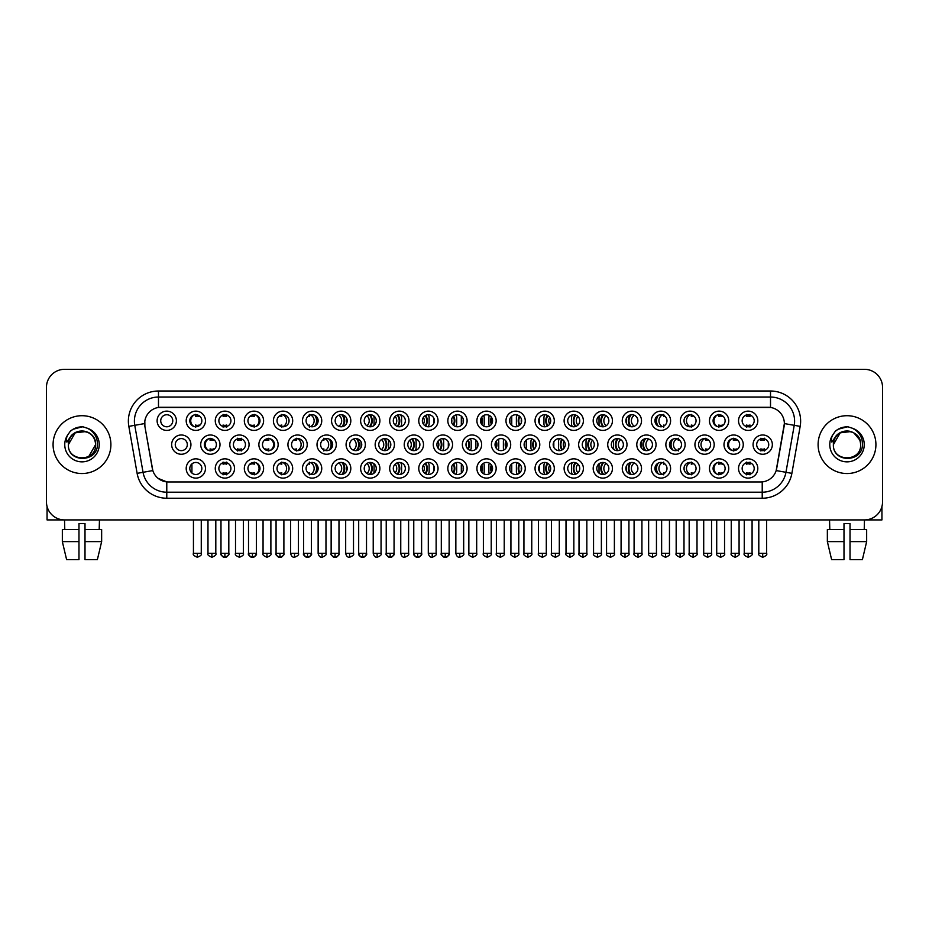 <?xml version="1.0" encoding="UTF-8"?>
<svg xmlns="http://www.w3.org/2000/svg" width="929" height="929" viewBox="0 0 929 929"><rect width="100%" height="100%" fill="white"/><g stroke="black" fill="none" stroke-linecap="round" stroke-linejoin="round"><path stroke-width="1.39" d="M496.167 468.471A9.638 9.638 0 0 1 486.541 478.11A9.638 9.638 0 0 1 476.902 468.471A9.638 9.638 0 0 1 486.541 458.833A9.638 9.638 0 0 1 496.167 468.471M480.514 468.471A6.027 6.027 0 0 0 486.541 474.498A6.027 6.027 0 0 0 492.556 468.471A6.027 6.027 0 0 0 486.541 462.456A6.027 6.027 0 0 0 480.514 468.471M525.245 468.471A9.638 9.638 0 0 1 515.607 478.11A9.638 9.638 0 0 1 505.968 468.471A9.638 9.638 0 0 1 515.607 458.833A9.638 9.638 0 0 1 525.245 468.471M509.58 468.471A6.027 6.027 0 0 0 515.607 474.498A6.027 6.027 0 0 0 521.633 468.471A6.027 6.027 0 0 0 515.607 462.456A6.027 6.027 0 0 0 509.58 468.471M554.311 468.471A9.638 9.638 0 0 1 544.673 478.11A9.638 9.638 0 0 1 535.034 468.471A9.638 9.638 0 0 1 544.673 458.833A9.638 9.638 0 0 1 554.311 468.471M538.657 468.471A6.027 6.027 0 0 0 544.673 474.498A6.027 6.027 0 0 0 550.7 468.471A6.027 6.027 0 0 0 544.673 462.456A6.027 6.027 0 0 0 538.657 468.471M641.521 468.471A9.638 9.638 0 0 1 631.894 478.11A9.638 9.638 0 0 1 622.256 468.471A9.638 9.638 0 0 1 631.894 458.833A9.638 9.638 0 0 1 641.521 468.471M625.867 468.471A6.027 6.027 0 0 0 631.894 474.498A6.027 6.027 0 0 0 637.909 468.471A6.027 6.027 0 0 0 631.894 462.456A6.027 6.027 0 0 0 625.867 468.471M670.599 468.471A9.638 9.638 0 0 1 660.96 478.11A9.638 9.638 0 0 1 651.322 468.471A9.638 9.638 0 0 1 660.96 458.833A9.638 9.638 0 0 1 670.599 468.471M654.933 468.471A6.027 6.027 0 0 0 660.96 474.498A6.027 6.027 0 0 0 666.987 468.471A6.027 6.027 0 0 0 660.96 462.456A6.027 6.027 0 0 0 654.933 468.471M699.665 468.471A9.638 9.638 0 0 1 690.026 478.11A9.638 9.638 0 0 1 680.388 468.471A9.638 9.638 0 0 1 690.026 458.833A9.638 9.638 0 0 1 699.665 468.471M684.011 468.471A6.027 6.027 0 0 0 690.026 474.498A6.027 6.027 0 0 0 696.053 468.471A6.027 6.027 0 0 0 690.026 462.456A6.027 6.027 0 0 0 684.011 468.471M728.742 468.471A9.638 9.638 0 0 1 719.104 478.11A9.638 9.638 0 0 1 709.466 468.471A9.638 9.638 0 0 1 719.104 458.833A9.638 9.638 0 0 1 728.742 468.471M713.077 468.471A6.027 6.027 0 0 0 719.104 474.498A6.027 6.027 0 0 0 725.119 468.471A6.027 6.027 0 0 0 719.104 462.456A6.027 6.027 0 0 0 713.077 468.471M583.389 468.471A9.638 9.638 0 0 1 573.75 478.11A9.638 9.638 0 0 1 564.112 468.471A9.638 9.638 0 0 1 573.75 458.833A9.638 9.638 0 0 1 583.389 468.471M567.724 468.471A6.027 6.027 0 0 0 573.75 474.498A6.027 6.027 0 0 0 579.766 468.471A6.027 6.027 0 0 0 573.75 462.456A6.027 6.027 0 0 0 567.724 468.471M612.455 468.471A9.638 9.638 0 0 1 602.816 478.11A9.638 9.638 0 0 1 593.178 468.471A9.638 9.638 0 0 1 602.816 458.833A9.638 9.638 0 0 1 612.455 468.471M596.79 468.471A6.027 6.027 0 0 0 602.816 474.498A6.027 6.027 0 0 0 608.843 468.471A6.027 6.027 0 0 0 602.816 462.456A6.027 6.027 0 0 0 596.79 468.471M467.101 468.471A9.638 9.638 0 0 1 457.463 478.11A9.638 9.638 0 0 1 447.824 468.471A9.638 9.638 0 0 1 457.463 458.833A9.638 9.638 0 0 1 467.101 468.471M451.436 468.471A6.027 6.027 0 0 0 457.463 474.498A6.027 6.027 0 0 0 463.49 468.471A6.027 6.027 0 0 0 457.463 462.456A6.027 6.027 0 0 0 451.436 468.471M438.035 468.471A9.638 9.638 0 0 1 428.397 478.11A9.638 9.638 0 0 1 418.758 468.471A9.638 9.638 0 0 1 428.397 458.833A9.638 9.638 0 0 1 438.035 468.471M422.37 468.471A6.027 6.027 0 0 0 428.397 474.498A6.027 6.027 0 0 0 434.412 468.471A6.027 6.027 0 0 0 428.397 462.456A6.027 6.027 0 0 0 422.37 468.471M408.957 468.471A9.638 9.638 0 0 1 399.319 478.11A9.638 9.638 0 0 1 389.681 468.471A9.638 9.638 0 0 1 399.319 458.833A9.638 9.638 0 0 1 408.957 468.471M393.304 468.471A6.027 6.027 0 0 0 399.319 474.498A6.027 6.027 0 0 0 405.346 468.471A6.027 6.027 0 0 0 399.319 462.456A6.027 6.027 0 0 0 393.304 468.471M379.891 468.471A9.638 9.638 0 0 1 370.253 478.11A9.638 9.638 0 0 1 360.615 468.471A9.638 9.638 0 0 1 370.253 458.833A9.638 9.638 0 0 1 379.891 468.471M364.226 468.471A6.027 6.027 0 0 0 370.253 474.498A6.027 6.027 0 0 0 376.28 468.471A6.027 6.027 0 0 0 370.253 462.456A6.027 6.027 0 0 0 364.226 468.471M350.814 468.471A9.638 9.638 0 0 1 341.187 478.11A9.638 9.638 0 0 1 331.548 468.471A9.638 9.638 0 0 1 341.187 458.833A9.638 9.638 0 0 1 350.814 468.471M335.16 468.471A6.027 6.027 0 0 0 341.187 474.498A6.027 6.027 0 0 0 347.202 468.471A6.027 6.027 0 0 0 341.187 462.456A6.027 6.027 0 0 0 335.16 468.471M321.748 468.471A9.638 9.638 0 0 1 312.109 478.11A9.638 9.638 0 0 1 302.471 468.471A9.638 9.638 0 0 1 312.109 458.833A9.638 9.638 0 0 1 321.748 468.471M306.082 468.471A6.027 6.027 0 0 0 312.109 474.498A6.027 6.027 0 0 0 318.136 468.471A6.027 6.027 0 0 0 312.109 462.456A6.027 6.027 0 0 0 306.082 468.471M292.681 468.471A9.638 9.638 0 0 1 283.043 478.11A9.638 9.638 0 0 1 273.405 468.471A9.638 9.638 0 0 1 283.043 458.833A9.638 9.638 0 0 1 292.681 468.471M277.016 468.471A6.027 6.027 0 0 0 283.043 474.498A6.027 6.027 0 0 0 289.058 468.471A6.027 6.027 0 0 0 283.043 462.456A6.027 6.027 0 0 0 277.016 468.471M263.604 468.471A9.638 9.638 0 0 1 253.965 478.11A9.638 9.638 0 0 1 244.327 468.471A9.638 9.638 0 0 1 253.965 458.833A9.638 9.638 0 0 1 263.604 468.471M247.95 468.471A6.027 6.027 0 0 0 253.965 474.498A6.027 6.027 0 0 0 259.992 468.471A6.027 6.027 0 0 0 253.965 462.456A6.027 6.027 0 0 0 247.95 468.471M234.538 468.471A9.638 9.638 0 0 1 224.899 478.11A9.638 9.638 0 0 1 215.261 468.471A9.638 9.638 0 0 1 224.899 458.833A9.638 9.638 0 0 1 234.538 468.471M218.872 468.471A6.027 6.027 0 0 0 224.899 474.498A6.027 6.027 0 0 0 230.926 468.471A6.027 6.027 0 0 0 224.899 462.456A6.027 6.027 0 0 0 218.872 468.471M205.46 468.471A9.638 9.638 0 0 1 195.833 478.11A9.638 9.638 0 0 1 186.195 468.471A9.638 9.638 0 0 1 195.833 458.833A9.638 9.638 0 0 1 205.46 468.471M189.806 468.471A6.027 6.027 0 0 0 195.833 474.498A6.027 6.027 0 0 0 201.848 468.471A6.027 6.027 0 0 0 195.833 462.456A6.027 6.027 0 0 0 189.806 468.471M757.809 468.471A9.638 9.638 0 0 1 748.17 478.11A9.638 9.638 0 0 1 738.532 468.471A9.638 9.638 0 0 1 748.17 458.833A9.638 9.638 0 0 1 757.809 468.471M742.143 468.471A6.027 6.027 0 0 0 748.17 474.498A6.027 6.027 0 0 0 754.197 468.471A6.027 6.027 0 0 0 748.17 462.456A6.027 6.027 0 0 0 742.143 468.471M481.64 444.619A9.638 9.638 0 0 1 472.002 454.258A9.638 9.638 0 0 1 462.363 444.619A9.638 9.638 0 0 1 472.002 434.981A9.638 9.638 0 0 1 481.64 444.619M465.975 444.619A6.027 6.027 0 0 0 472.002 450.646A6.027 6.027 0 0 0 478.029 444.619A6.027 6.027 0 0 0 472.002 438.593A6.027 6.027 0 0 0 465.975 444.619M510.706 444.619A9.638 9.638 0 0 1 501.068 454.258A9.638 9.638 0 0 1 491.429 444.619A9.638 9.638 0 0 1 501.068 434.981A9.638 9.638 0 0 1 510.706 444.619M495.041 444.619A6.027 6.027 0 0 0 501.068 450.646A6.027 6.027 0 0 0 507.095 444.619A6.027 6.027 0 0 0 501.068 438.593A6.027 6.027 0 0 0 495.041 444.619M539.784 444.619A9.638 9.638 0 0 1 530.145 454.258A9.638 9.638 0 0 1 520.507 444.619A9.638 9.638 0 0 1 530.145 434.981A9.638 9.638 0 0 1 539.784 444.619M524.119 444.619A6.027 6.027 0 0 0 530.145 450.646A6.027 6.027 0 0 0 536.161 444.619A6.027 6.027 0 0 0 530.145 438.593A6.027 6.027 0 0 0 524.119 444.619M568.85 444.619A9.638 9.638 0 0 1 559.212 454.258A9.638 9.638 0 0 1 549.573 444.619A9.638 9.638 0 0 1 559.212 434.981A9.638 9.638 0 0 1 568.85 444.619M553.185 444.619A6.027 6.027 0 0 0 559.212 450.646A6.027 6.027 0 0 0 565.238 444.619A6.027 6.027 0 0 0 559.212 438.593A6.027 6.027 0 0 0 553.185 444.619M656.06 444.619A9.638 9.638 0 0 1 646.421 454.258A9.638 9.638 0 0 1 636.783 444.619A9.638 9.638 0 0 1 646.421 434.981A9.638 9.638 0 0 1 656.06 444.619M640.395 444.619A6.027 6.027 0 0 0 646.421 450.646A6.027 6.027 0 0 0 652.448 444.619A6.027 6.027 0 0 0 646.421 438.593A6.027 6.027 0 0 0 640.395 444.619M685.137 444.619A9.638 9.638 0 0 1 675.499 454.258A9.638 9.638 0 0 1 665.861 444.619A9.638 9.638 0 0 1 675.499 434.981A9.638 9.638 0 0 1 685.137 444.619M669.472 444.619A6.027 6.027 0 0 0 675.499 450.646A6.027 6.027 0 0 0 681.514 444.619A6.027 6.027 0 0 0 675.499 438.593A6.027 6.027 0 0 0 669.472 444.619M714.204 444.619A9.638 9.638 0 0 1 704.565 454.258A9.638 9.638 0 0 1 694.927 444.619A9.638 9.638 0 0 1 704.565 434.981A9.638 9.638 0 0 1 714.204 444.619M698.538 444.619A6.027 6.027 0 0 0 704.565 450.646A6.027 6.027 0 0 0 710.592 444.619A6.027 6.027 0 0 0 704.565 438.593A6.027 6.027 0 0 0 698.538 444.619M743.27 444.619A9.638 9.638 0 0 1 733.631 454.258A9.638 9.638 0 0 1 723.993 444.619A9.638 9.638 0 0 1 733.631 434.981A9.638 9.638 0 0 1 743.27 444.619M727.616 444.619A6.027 6.027 0 0 0 733.631 450.646A6.027 6.027 0 0 0 739.658 444.619A6.027 6.027 0 0 0 733.631 438.593A6.027 6.027 0 0 0 727.616 444.619M597.916 444.619A9.638 9.638 0 0 1 588.278 454.258A9.638 9.638 0 0 1 578.639 444.619A9.638 9.638 0 0 1 588.278 434.981A9.638 9.638 0 0 1 597.916 444.619M582.262 444.619A6.027 6.027 0 0 0 588.278 450.646A6.027 6.027 0 0 0 594.305 444.619A6.027 6.027 0 0 0 588.278 438.593A6.027 6.027 0 0 0 582.262 444.619M626.994 444.619A9.638 9.638 0 0 1 617.355 454.258A9.638 9.638 0 0 1 607.717 444.619A9.638 9.638 0 0 1 617.355 434.981A9.638 9.638 0 0 1 626.994 444.619M611.328 444.619A6.027 6.027 0 0 0 617.355 450.646A6.027 6.027 0 0 0 623.382 444.619A6.027 6.027 0 0 0 617.355 438.593A6.027 6.027 0 0 0 611.328 444.619M452.562 444.619A9.638 9.638 0 0 1 442.924 454.258A9.638 9.638 0 0 1 433.286 444.619A9.638 9.638 0 0 1 442.924 434.981A9.638 9.638 0 0 1 452.562 444.619M436.909 444.619A6.027 6.027 0 0 0 442.924 450.646A6.027 6.027 0 0 0 448.951 444.619A6.027 6.027 0 0 0 442.924 438.593A6.027 6.027 0 0 0 436.909 444.619M423.496 444.619A9.638 9.638 0 0 1 413.858 454.258A9.638 9.638 0 0 1 404.22 444.619A9.638 9.638 0 0 1 413.858 434.981A9.638 9.638 0 0 1 423.496 444.619M407.831 444.619A6.027 6.027 0 0 0 413.858 450.646A6.027 6.027 0 0 0 419.885 444.619A6.027 6.027 0 0 0 413.858 438.593A6.027 6.027 0 0 0 407.831 444.619M394.43 444.619A9.638 9.638 0 0 1 384.792 454.258A9.638 9.638 0 0 1 375.153 444.619A9.638 9.638 0 0 1 384.792 434.981A9.638 9.638 0 0 1 394.43 444.619M378.765 444.619A6.027 6.027 0 0 0 384.792 450.646A6.027 6.027 0 0 0 390.807 444.619A6.027 6.027 0 0 0 384.792 438.593A6.027 6.027 0 0 0 378.765 444.619M365.352 444.619A9.638 9.638 0 0 1 355.714 454.258A9.638 9.638 0 0 1 346.076 444.619A9.638 9.638 0 0 1 355.714 434.981A9.638 9.638 0 0 1 365.352 444.619M349.687 444.619A6.027 6.027 0 0 0 355.714 450.646A6.027 6.027 0 0 0 361.741 444.619A6.027 6.027 0 0 0 355.714 438.593A6.027 6.027 0 0 0 349.687 444.619M336.286 444.619A9.638 9.638 0 0 1 326.648 454.258A9.638 9.638 0 0 1 317.01 444.619A9.638 9.638 0 0 1 326.648 434.981A9.638 9.638 0 0 1 336.286 444.619M320.621 444.619A6.027 6.027 0 0 0 326.648 450.646A6.027 6.027 0 0 0 332.675 444.619A6.027 6.027 0 0 0 326.648 438.593A6.027 6.027 0 0 0 320.621 444.619M307.209 444.619A9.638 9.638 0 0 1 297.57 454.258A9.638 9.638 0 0 1 287.932 444.619A9.638 9.638 0 0 1 297.57 434.981A9.638 9.638 0 0 1 307.209 444.619M291.555 444.619A6.027 6.027 0 0 0 297.57 450.646A6.027 6.027 0 0 0 303.597 444.619A6.027 6.027 0 0 0 297.57 438.593A6.027 6.027 0 0 0 291.555 444.619M278.143 444.619A9.638 9.638 0 0 1 268.504 454.258A9.638 9.638 0 0 1 258.866 444.619A9.638 9.638 0 0 1 268.504 434.981A9.638 9.638 0 0 1 278.143 444.619M262.477 444.619A6.027 6.027 0 0 0 268.504 450.646A6.027 6.027 0 0 0 274.531 444.619A6.027 6.027 0 0 0 268.504 438.593A6.027 6.027 0 0 0 262.477 444.619M249.077 444.619A9.638 9.638 0 0 1 239.438 454.258A9.638 9.638 0 0 1 229.8 444.619A9.638 9.638 0 0 1 239.438 434.981A9.638 9.638 0 0 1 249.077 444.619M233.411 444.619A6.027 6.027 0 0 0 239.438 450.646A6.027 6.027 0 0 0 245.453 444.619A6.027 6.027 0 0 0 239.438 438.593A6.027 6.027 0 0 0 233.411 444.619M219.999 444.619A9.638 9.638 0 0 1 210.36 454.258A9.638 9.638 0 0 1 200.722 444.619A9.638 9.638 0 0 1 210.36 434.981A9.638 9.638 0 0 1 219.999 444.619M204.334 444.619A6.027 6.027 0 0 0 210.36 450.646A6.027 6.027 0 0 0 216.387 444.619A6.027 6.027 0 0 0 210.36 438.593A6.027 6.027 0 0 0 204.334 444.619M190.933 444.619A9.638 9.638 0 0 1 181.294 454.258A9.638 9.638 0 0 1 171.656 444.619A9.638 9.638 0 0 1 181.294 434.981A9.638 9.638 0 0 1 190.933 444.619M175.267 444.619A6.027 6.027 0 0 0 181.294 450.646A6.027 6.027 0 0 0 187.321 444.619A6.027 6.027 0 0 0 181.294 438.593A6.027 6.027 0 0 0 175.267 444.619M772.347 444.619A9.638 9.638 0 0 1 762.709 454.258A9.638 9.638 0 0 1 753.071 444.619A9.638 9.638 0 0 1 762.709 434.981A9.638 9.638 0 0 1 772.347 444.619M756.682 444.619A6.027 6.027 0 0 0 762.709 450.646A6.027 6.027 0 0 0 768.736 444.619A6.027 6.027 0 0 0 762.709 438.593A6.027 6.027 0 0 0 756.682 444.619M641.521 420.767A9.638 9.638 0 0 1 631.894 430.406A9.638 9.638 0 0 1 622.256 420.767A9.638 9.638 0 0 1 631.894 411.129A9.638 9.638 0 0 1 641.521 420.767M625.867 420.767A6.027 6.027 0 0 0 631.894 426.794A6.027 6.027 0 0 0 637.909 420.767A6.027 6.027 0 0 0 631.894 414.74A6.027 6.027 0 0 0 625.867 420.767M670.599 420.767A9.638 9.638 0 0 1 660.96 430.406A9.638 9.638 0 0 1 651.322 420.767A9.638 9.638 0 0 1 660.96 411.129A9.638 9.638 0 0 1 670.599 420.767M654.933 420.767A6.027 6.027 0 0 0 660.96 426.794A6.027 6.027 0 0 0 666.987 420.767A6.027 6.027 0 0 0 660.96 414.74A6.027 6.027 0 0 0 654.933 420.767M699.665 420.767A9.638 9.638 0 0 1 690.026 430.406A9.638 9.638 0 0 1 680.388 420.767A9.638 9.638 0 0 1 690.026 411.129A9.638 9.638 0 0 1 699.665 420.767M684.011 420.767A6.027 6.027 0 0 0 690.026 426.794A6.027 6.027 0 0 0 696.053 420.767A6.027 6.027 0 0 0 690.026 414.74A6.027 6.027 0 0 0 684.011 420.767M728.742 420.767A9.638 9.638 0 0 1 719.104 430.406A9.638 9.638 0 0 1 709.466 420.767A9.638 9.638 0 0 1 719.104 411.129A9.638 9.638 0 0 1 728.742 420.767M713.077 420.767A6.027 6.027 0 0 0 719.104 426.794A6.027 6.027 0 0 0 725.119 420.767A6.027 6.027 0 0 0 719.104 414.74A6.027 6.027 0 0 0 713.077 420.767M612.455 420.767A9.638 9.638 0 0 1 602.816 430.406A9.638 9.638 0 0 1 593.178 420.767A9.638 9.638 0 0 1 602.816 411.129A9.638 9.638 0 0 1 612.455 420.767M596.79 420.767A6.027 6.027 0 0 0 602.816 426.794A6.027 6.027 0 0 0 608.843 420.767A6.027 6.027 0 0 0 602.816 414.74A6.027 6.027 0 0 0 596.79 420.767M583.389 420.767A9.638 9.638 0 0 1 573.75 430.406A9.638 9.638 0 0 1 564.112 420.767A9.638 9.638 0 0 1 573.75 411.129A9.638 9.638 0 0 1 583.389 420.767M567.724 420.767A6.027 6.027 0 0 0 573.75 426.794A6.027 6.027 0 0 0 579.766 420.767A6.027 6.027 0 0 0 573.75 414.74A6.027 6.027 0 0 0 567.724 420.767M554.311 420.767A9.638 9.638 0 0 1 544.673 430.406A9.638 9.638 0 0 1 535.034 420.767A9.638 9.638 0 0 1 544.673 411.129A9.638 9.638 0 0 1 554.311 420.767M538.657 420.767A6.027 6.027 0 0 0 544.673 426.794A6.027 6.027 0 0 0 550.7 420.767A6.027 6.027 0 0 0 544.673 414.74A6.027 6.027 0 0 0 538.657 420.767M525.245 420.767A9.638 9.638 0 0 1 515.607 430.406A9.638 9.638 0 0 1 505.968 420.767A9.638 9.638 0 0 1 515.607 411.129A9.638 9.638 0 0 1 525.245 420.767M509.58 420.767A6.027 6.027 0 0 0 515.607 426.794A6.027 6.027 0 0 0 521.633 420.767A6.027 6.027 0 0 0 515.607 414.74A6.027 6.027 0 0 0 509.58 420.767M496.167 420.767A9.638 9.638 0 0 1 486.541 430.406A9.638 9.638 0 0 1 476.902 420.767A9.638 9.638 0 0 1 486.541 411.129A9.638 9.638 0 0 1 496.167 420.767M480.514 420.767A6.027 6.027 0 0 0 486.541 426.794A6.027 6.027 0 0 0 492.556 420.767A6.027 6.027 0 0 0 486.541 414.74A6.027 6.027 0 0 0 480.514 420.767M467.101 420.767A9.638 9.638 0 0 1 457.463 430.406A9.638 9.638 0 0 1 447.824 420.767A9.638 9.638 0 0 1 457.463 411.129A9.638 9.638 0 0 1 467.101 420.767M451.436 420.767A6.027 6.027 0 0 0 457.463 426.794A6.027 6.027 0 0 0 463.49 420.767A6.027 6.027 0 0 0 457.463 414.74A6.027 6.027 0 0 0 451.436 420.767M438.035 420.767A9.638 9.638 0 0 1 428.397 430.406A9.638 9.638 0 0 1 418.758 420.767A9.638 9.638 0 0 1 428.397 411.129A9.638 9.638 0 0 1 438.035 420.767M422.37 420.767A6.027 6.027 0 0 0 428.397 426.794A6.027 6.027 0 0 0 434.412 420.767A6.027 6.027 0 0 0 428.397 414.74A6.027 6.027 0 0 0 422.37 420.767M408.957 420.767A9.638 9.638 0 0 1 399.319 430.406A9.638 9.638 0 0 1 389.681 420.767A9.638 9.638 0 0 1 399.319 411.129A9.638 9.638 0 0 1 408.957 420.767M393.304 420.767A6.027 6.027 0 0 0 399.319 426.794A6.027 6.027 0 0 0 405.346 420.767A6.027 6.027 0 0 0 399.319 414.74A6.027 6.027 0 0 0 393.304 420.767M379.891 420.767A9.638 9.638 0 0 1 370.253 430.406A9.638 9.638 0 0 1 360.615 420.767A9.638 9.638 0 0 1 370.253 411.129A9.638 9.638 0 0 1 379.891 420.767M364.226 420.767A6.027 6.027 0 0 0 370.253 426.794A6.027 6.027 0 0 0 376.28 420.767A6.027 6.027 0 0 0 370.253 414.74A6.027 6.027 0 0 0 364.226 420.767M350.814 420.767A9.638 9.638 0 0 1 341.187 430.406A9.638 9.638 0 0 1 331.548 420.767A9.638 9.638 0 0 1 341.187 411.129A9.638 9.638 0 0 1 350.814 420.767M335.16 420.767A6.027 6.027 0 0 0 341.187 426.794A6.027 6.027 0 0 0 347.202 420.767A6.027 6.027 0 0 0 341.187 414.74A6.027 6.027 0 0 0 335.16 420.767M321.748 420.767A9.638 9.638 0 0 1 312.109 430.406A9.638 9.638 0 0 1 302.471 420.767A9.638 9.638 0 0 1 312.109 411.129A9.638 9.638 0 0 1 321.748 420.767M306.082 420.767A6.027 6.027 0 0 0 312.109 426.794A6.027 6.027 0 0 0 318.136 420.767A6.027 6.027 0 0 0 312.109 414.74A6.027 6.027 0 0 0 306.082 420.767M292.681 420.767A9.638 9.638 0 0 1 283.043 430.406A9.638 9.638 0 0 1 273.405 420.767A9.638 9.638 0 0 1 283.043 411.129A9.638 9.638 0 0 1 292.681 420.767M277.016 420.767A6.027 6.027 0 0 0 283.043 426.794A6.027 6.027 0 0 0 289.058 420.767A6.027 6.027 0 0 0 283.043 414.74A6.027 6.027 0 0 0 277.016 420.767M263.604 420.767A9.638 9.638 0 0 1 253.965 430.406A9.638 9.638 0 0 1 244.327 420.767A9.638 9.638 0 0 1 253.965 411.129A9.638 9.638 0 0 1 263.604 420.767M247.95 420.767A6.027 6.027 0 0 0 253.965 426.794A6.027 6.027 0 0 0 259.992 420.767A6.027 6.027 0 0 0 253.965 414.74A6.027 6.027 0 0 0 247.95 420.767M234.538 420.767A9.638 9.638 0 0 1 224.899 430.406A9.638 9.638 0 0 1 215.261 420.767A9.638 9.638 0 0 1 224.899 411.129A9.638 9.638 0 0 1 234.538 420.767M218.872 420.767A6.027 6.027 0 0 0 224.899 426.794A6.027 6.027 0 0 0 230.926 420.767A6.027 6.027 0 0 0 224.899 414.74A6.027 6.027 0 0 0 218.872 420.767M205.46 420.767A9.638 9.638 0 0 1 195.833 430.406A9.638 9.638 0 0 1 186.195 420.767A9.638 9.638 0 0 1 195.833 411.129A9.638 9.638 0 0 1 205.46 420.767M189.806 420.767A6.027 6.027 0 0 0 195.833 426.794A6.027 6.027 0 0 0 201.848 420.767A6.027 6.027 0 0 0 195.833 414.74A6.027 6.027 0 0 0 189.806 420.767M176.394 420.767A9.638 9.638 0 0 1 166.755 430.406A9.638 9.638 0 0 1 157.117 420.767A9.638 9.638 0 0 1 166.755 411.129A9.638 9.638 0 0 1 176.394 420.767M160.729 420.767A6.027 6.027 0 0 0 166.755 426.794A6.027 6.027 0 0 0 172.782 420.767A6.027 6.027 0 0 0 166.755 414.74A6.027 6.027 0 0 0 160.729 420.767M757.809 420.767A9.638 9.638 0 0 1 748.17 430.406A9.638 9.638 0 0 1 738.532 420.767A9.638 9.638 0 0 1 748.17 411.129A9.638 9.638 0 0 1 757.809 420.767M742.143 420.767A6.027 6.027 0 0 0 748.17 426.794A6.027 6.027 0 0 0 754.197 420.767A6.027 6.027 0 0 0 748.17 414.74A6.027 6.027 0 0 0 742.143 420.767M137.12 473.349L128.829 426.365A30.123 30.123 0 0 1 158.487 391.004L770.513 391.004A30.123 30.123 0 0 1 800.171 426.365L791.88 473.349A30.123 30.123 0 0 1 762.221 498.234L166.779 498.234A30.123 30.123 0 0 1 137.12 473.349L143.043 472.304L134.763 425.308A24.096 24.096 0 0 1 158.487 397.031L770.513 397.031A24.096 24.096 0 0 1 794.237 425.308L785.957 472.304A24.096 24.096 0 0 1 762.221 492.207L166.779 492.207A24.096 24.096 0 0 1 143.043 472.304L152.82 470.573L144.889 426.365A16.269 16.269 0 0 1 160.903 407.274L768.097 407.274A16.269 16.269 0 0 1 784.111 426.365L776.679 468.53A16.269 16.269 0 0 1 760.665 481.965L168.335 481.965A16.269 16.269 0 0 1 152.321 468.53L144.889 426.365L144.819 421.127M53.081 444.619A28.915 28.915 0 0 0 81.996 473.535A28.915 28.915 0 0 0 110.899 444.619A28.915 28.915 0 0 0 81.996 415.704A28.915 28.915 0 0 0 53.081 444.619A28.915 28.915 0 0 0 81.996 473.535A28.915 28.915 0 0 0 110.899 444.619A28.915 28.915 0 0 0 81.996 415.704A28.915 28.915 0 0 0 53.081 444.619M818.101 444.619A28.915 28.915 0 0 0 847.004 473.535A28.915 28.915 0 0 0 875.919 444.619A28.915 28.915 0 0 0 847.004 415.704A28.915 28.915 0 0 0 818.101 444.619A28.915 28.915 0 0 0 847.004 473.535A28.915 28.915 0 0 0 875.919 444.619A28.915 28.915 0 0 0 847.004 415.704A28.915 28.915 0 0 0 818.101 444.619M158.487 391.004L158.487 407.459L770.513 407.459L770.513 391.004M760.665 481.965L168.335 481.965M166.779 498.234L166.779 481.896L158.093 478.342M800.171 426.365L784.366 423.578L776.179 470.573L791.88 473.349M882.55 387.393A18.069 18.069 0 0 0 864.481 369.324L64.519 369.324A18.069 18.069 0 0 0 46.45 387.393L46.45 501.846A18.069 18.069 0 0 0 64.519 519.915L864.481 519.915A18.069 18.069 0 0 0 882.55 501.846L882.55 387.393L882.55 501.846M46.45 387.393L46.45 501.846M864.481 369.324L64.519 369.324M64.786 529.553L64.519 519.915L864.481 519.915L864.214 529.553M746.37 427.143L746.37 425.017A4.622 4.622 0 0 0 749.982 425.017L749.982 427.143M749.982 414.392L749.982 416.517A4.622 4.622 0 0 0 746.37 416.517L746.37 414.392M760.897 450.995L760.897 448.87A4.622 4.622 0 0 0 764.509 448.87L764.509 450.995M764.509 438.244L764.509 440.369A4.622 4.622 0 0 0 760.897 440.369L760.897 438.244M746.37 474.847L746.37 472.733A4.622 4.622 0 0 0 749.982 472.733L749.982 474.847M749.982 462.096L749.982 464.221A4.622 4.622 0 0 0 746.37 464.221L746.37 462.096M718.825 427.143L718.825 425.017A4.622 4.622 0 0 0 722.437 425.017L722.437 425.784M717.374 414.996A6.631 6.631 0 0 0 717.374 426.539M722.437 415.751L722.437 416.517A4.622 4.622 0 0 0 718.825 416.517L718.825 414.392M693.998 425.296A4.622 4.622 0 0 1 691.281 425.017L691.281 427.143M690.317 414.752A6.631 6.631 0 0 0 690.317 426.783M684.15 419.455A9.035 9.035 0 0 0 684.15 422.08M693.998 416.238A4.622 4.622 0 0 0 691.281 416.517L691.281 414.392M657.093 425.377A9.638 9.638 0 0 1 657.093 416.157M664.885 425.343A4.622 4.622 0 0 1 663.747 425.017L663.747 427.143M662.423 414.926A6.631 6.631 0 0 0 662.423 426.608M658.313 415.356A9.035 9.035 0 0 0 658.313 426.179M664.885 416.192A4.622 4.622 0 0 0 663.747 416.517L663.747 414.392M630.326 426.585A9.638 9.638 0 0 1 630.326 414.949M634.321 415.263A6.631 6.631 0 0 0 634.321 426.272M631.244 414.775A9.035 9.035 0 0 0 631.244 426.759M626.564 417.957L626.564 423.589M733.364 450.995L733.364 448.87A4.622 4.622 0 0 0 736.976 448.87L736.976 449.636M731.913 438.848A6.631 6.631 0 0 0 731.913 450.391M736.976 439.603L736.976 440.369A4.622 4.622 0 0 0 733.364 440.369L733.364 438.244M708.537 449.148A4.622 4.622 0 0 1 705.819 448.87L705.819 450.995M704.856 438.604A6.631 6.631 0 0 0 704.856 450.635M698.689 443.319A9.035 9.035 0 0 0 698.689 445.932M708.537 440.091A4.622 4.622 0 0 0 705.819 440.369L705.819 438.244M671.621 449.241A9.638 9.638 0 0 1 671.621 440.009M679.413 449.195A4.622 4.622 0 0 1 678.275 448.87L678.275 450.995M676.962 438.778A6.631 6.631 0 0 0 676.962 450.46M672.851 439.208A9.035 9.035 0 0 0 672.851 450.031M679.413 440.044A4.622 4.622 0 0 0 678.275 440.369L678.275 438.244M718.825 474.847L718.825 472.733A4.622 4.622 0 0 0 722.437 472.733L722.437 473.488M717.374 462.7A6.631 6.631 0 0 0 717.374 474.243M722.437 463.466L722.437 464.221A4.622 4.622 0 0 0 718.825 464.221L718.825 462.096M69.001 440.532L68.351 444.619C67.608 463.118 97.522 462.781 97.429 444.619C97.487 437.106 94.131 431.648 87.372 428.246L83.296 426.91C78.384 426.62 74.065 428.06 70.314 431.242L67.852 434.76C66.365 437.292 66.029 439.742 66.876 442.111L71.266 435.608C75.342 431.52 80.208 430.173 85.851 431.567A13.621 13.621 0 0 0 69.001 440.532M94.816 440.056C90.577 425.772 67.55 429.941 68.374 444.619L75.179 432.833L85.851 431.567C91.936 433.727 95.188 438.082 95.606 444.619C96.442 462.189 67.538 462.189 68.374 444.619C67.538 427.05 96.442 427.05 95.606 444.619L88.801 456.418M70.349 431.207L73.112 429.244L82.124 426.864L73.112 429.244L70.349 431.207L73.112 429.244L82.124 426.864L73.112 429.244L70.349 431.207M834.021 440.532L833.371 444.619C832.628 463.118 862.542 462.781 862.449 444.619C862.507 437.106 859.151 431.648 852.392 428.246L848.316 426.91C843.404 426.62 839.084 428.06 835.334 431.242L832.872 434.76C831.385 437.292 831.049 439.742 831.896 442.111L836.286 435.608C840.362 431.52 845.227 430.173 850.871 431.567A13.621 13.621 0 0 0 834.021 440.532L833.394 444.619C832.558 427.05 861.462 427.05 860.626 444.619C861.462 462.189 832.558 462.189 833.394 444.619L840.199 432.833L850.871 431.567C856.956 433.727 860.208 438.082 860.626 444.619M850.871 431.567L853.821 432.833L859.836 440.056M835.368 431.207L838.132 429.244L847.143 426.864L838.132 429.244L835.368 431.207L838.132 429.244L847.143 426.864L838.132 429.244L835.368 431.207M47.054 506.479L47.054 519.915L116.926 519.915M881.946 506.479L881.946 519.915L812.074 519.915M78.977 529.553L78.977 541.607L62.336 541.607L66.621 559.676L62.336 541.607L62.336 529.553L78.977 529.553L78.977 523.538L85.004 523.538L85.004 529.553L101.644 529.553L101.644 541.607L97.359 559.676L101.644 541.607L85.004 541.607L85.004 529.553L85.004 559.676L97.359 559.676M99.461 519.915L99.194 529.553M78.977 541.607L78.977 559.676L66.621 559.676M827.356 529.553L827.356 541.607L831.641 559.676L827.356 541.607L827.356 529.553L843.996 529.553L843.996 523.538L850.023 523.538L850.023 529.553L866.664 529.553L866.664 541.607L862.379 559.676L866.664 541.607L850.023 541.607L850.023 529.553L850.023 559.676L862.379 559.676M843.996 529.553L843.996 559.676L831.641 559.676M827.356 541.607L843.996 541.607M829.539 519.915L829.806 529.553M644.865 450.437A9.638 9.638 0 0 1 644.865 438.802M648.86 439.115A6.631 6.631 0 0 0 648.86 450.135M645.783 438.627A9.035 9.035 0 0 0 645.783 450.611M641.103 441.809L641.103 447.441M693.998 473.012A4.622 4.622 0 0 1 691.281 472.733L691.281 474.847M690.317 462.456A6.631 6.631 0 0 0 690.317 474.498M684.15 467.171A9.035 9.035 0 0 0 684.15 469.784M693.998 463.943A4.622 4.622 0 0 0 691.281 464.221L691.281 462.096M657.093 473.093A9.638 9.638 0 0 1 657.093 463.861M664.885 473.047A4.622 4.622 0 0 1 663.747 472.733L663.747 474.847M662.423 462.63A6.631 6.631 0 0 0 662.423 474.324M658.313 463.06A9.035 9.035 0 0 0 658.313 473.883M664.885 463.908A4.622 4.622 0 0 0 663.747 464.221L663.747 462.096M630.326 474.289A9.638 9.638 0 0 1 630.326 462.654M634.321 462.967A6.631 6.631 0 0 0 634.321 473.987M631.244 462.491A9.035 9.035 0 0 0 631.244 474.464M626.564 465.661L626.564 471.293M602.944 426.794A9.638 9.638 0 0 1 602.944 414.74M606.149 415.751A6.631 6.631 0 0 0 606.149 425.784M603.676 414.81A9.035 9.035 0 0 0 603.676 426.725M599.53 415.716A12.042 12.042 0 0 0 599.019 417.005L599.019 424.53A12.042 12.042 0 0 0 599.53 425.819M575.26 426.597A9.638 9.638 0 0 1 575.26 414.938M577.919 416.424A6.631 6.631 0 0 0 577.919 425.11M575.864 415.124A9.035 9.035 0 0 0 575.864 426.411M572.403 414.891A12.042 12.042 0 0 0 571.486 417.005L571.486 424.53A12.042 12.042 0 0 0 572.403 426.643M547.39 426.144A9.638 9.638 0 0 1 547.39 415.391M549.678 417.411A6.631 6.631 0 0 0 549.678 424.123M547.913 415.693A9.035 9.035 0 0 0 547.913 425.842M544.951 414.752A12.042 12.042 0 0 0 543.941 417.005L543.941 424.53A12.042 12.042 0 0 0 544.951 426.783M519.416 425.436A9.638 9.638 0 0 1 519.416 416.099M521.413 419.176A6.631 6.631 0 0 0 521.413 422.358M519.868 416.517A9.035 9.035 0 0 0 519.868 425.017M517.279 414.984A12.042 12.042 0 0 0 516.396 417.005L516.396 424.53A12.042 12.042 0 0 0 517.279 426.55M539.296 423.461L539.296 418.073M617.483 450.646A9.638 9.638 0 0 1 617.483 438.604M620.677 439.603A6.631 6.631 0 0 0 620.677 449.648M618.215 438.662A9.035 9.035 0 0 0 618.215 450.588M614.069 439.58A12.042 12.042 0 0 0 613.558 440.857L613.558 448.382A12.042 12.042 0 0 0 614.069 449.671M589.787 450.449A9.638 9.638 0 0 1 589.787 438.79M592.458 440.276A6.631 6.631 0 0 0 592.458 448.962M590.403 438.987A9.035 9.035 0 0 0 590.403 450.263M586.942 438.743A12.042 12.042 0 0 0 586.013 440.857L586.013 448.382A12.042 12.042 0 0 0 586.942 450.495M561.929 449.996A9.638 9.638 0 0 1 561.929 439.243M564.217 441.263A6.631 6.631 0 0 0 564.217 447.987M562.451 439.545A9.035 9.035 0 0 0 562.451 449.706M559.49 438.604A12.042 12.042 0 0 0 558.48 440.857L558.48 448.382A12.042 12.042 0 0 0 559.49 450.635M533.954 449.288A9.638 9.638 0 0 1 533.954 439.951M535.952 443.028A6.631 6.631 0 0 0 535.952 446.222M534.407 440.369A9.035 9.035 0 0 0 534.407 448.87M531.818 438.836A12.042 12.042 0 0 0 530.935 440.857L530.935 448.382A12.042 12.042 0 0 0 531.818 450.402M553.823 447.325L553.823 441.925M602.944 474.498A9.638 9.638 0 0 1 602.944 462.456M606.149 463.455A6.631 6.631 0 0 0 606.149 473.5M603.676 462.514A9.035 9.035 0 0 0 603.676 474.44M599.53 463.432A12.042 12.042 0 0 0 599.019 464.709L599.019 472.234A12.042 12.042 0 0 0 599.53 473.523M575.26 474.313A9.638 9.638 0 0 1 575.26 462.642M577.919 464.128A6.631 6.631 0 0 0 577.919 472.815M575.864 462.839A9.035 9.035 0 0 0 575.864 474.115M572.403 462.607A12.042 12.042 0 0 0 571.486 464.709L571.486 472.234A12.042 12.042 0 0 0 572.403 474.347M547.39 473.86A9.638 9.638 0 0 1 547.39 463.095M549.678 465.115A6.631 6.631 0 0 0 549.678 471.839M547.913 463.397A9.035 9.035 0 0 0 547.913 473.558M544.951 462.456A12.042 12.042 0 0 0 543.941 464.709L543.941 472.234A12.042 12.042 0 0 0 544.951 474.498M491.36 424.367A9.638 9.638 0 0 1 491.36 417.167M509.8 422.393A9.638 9.638 0 0 0 509.8 419.142M491.778 417.795A9.035 9.035 0 0 0 491.778 423.74M489.467 415.507A12.042 12.042 0 0 0 488.863 417.005L488.863 424.53A12.042 12.042 0 0 0 489.467 426.028M511.507 425.192A12.042 12.042 0 0 0 511.751 424.53L511.751 417.005A12.042 12.042 0 0 0 511.507 416.343M463.269 422.393A9.638 9.638 0 0 1 463.269 419.142M481.71 424.367A9.638 9.638 0 0 0 481.71 417.167M481.292 423.74A9.035 9.035 0 0 0 481.292 417.795M461.562 416.343A12.042 12.042 0 0 0 461.318 417.005L461.318 424.53A12.042 12.042 0 0 0 461.562 425.192M483.603 426.028A12.042 12.042 0 0 0 484.206 424.53L484.206 417.005A12.042 12.042 0 0 0 483.603 415.507M453.654 425.436A9.638 9.638 0 0 0 453.654 416.099M453.201 425.017A9.035 9.035 0 0 0 453.201 416.517M451.657 422.358A6.631 6.631 0 0 0 451.657 419.176M433.773 418.073L433.773 423.461M455.791 426.55A12.042 12.042 0 0 0 456.673 424.53L456.673 417.005A12.042 12.042 0 0 0 455.791 414.984M425.679 426.144A9.638 9.638 0 0 0 425.679 415.391M425.157 425.842A9.035 9.035 0 0 0 425.157 415.693M423.392 424.123A6.631 6.631 0 0 0 423.392 417.411M428.118 426.783A12.042 12.042 0 0 0 429.128 424.53L429.128 417.005A12.042 12.042 0 0 0 428.118 414.752M397.821 426.597A9.638 9.638 0 0 0 397.821 414.938M397.206 426.411A9.035 9.035 0 0 0 397.206 415.124M395.15 425.11A6.631 6.631 0 0 0 395.15 416.424M400.666 426.643A12.042 12.042 0 0 0 401.583 424.53L401.583 417.005A12.042 12.042 0 0 0 400.666 414.891M370.125 426.794A9.638 9.638 0 0 0 370.125 414.74M369.394 426.725A9.035 9.035 0 0 0 369.394 414.81M366.92 425.784A6.631 6.631 0 0 0 366.92 415.751M373.539 425.819A12.042 12.042 0 0 0 374.05 424.53L374.05 417.005A12.042 12.042 0 0 0 373.539 415.716M505.899 448.219A9.638 9.638 0 0 1 505.899 441.02M524.339 446.245A9.638 9.638 0 0 0 524.339 442.994M506.305 441.647A9.035 9.035 0 0 0 506.305 447.592M504.006 439.359A12.042 12.042 0 0 0 503.39 440.857L503.39 448.382A12.042 12.042 0 0 0 504.006 449.88M526.046 449.044A12.042 12.042 0 0 0 526.29 448.382L526.29 440.857A12.042 12.042 0 0 0 526.046 440.207M477.796 446.245A9.638 9.638 0 0 1 477.796 442.994M496.237 448.219A9.638 9.638 0 0 0 496.237 441.02M495.831 447.592A9.035 9.035 0 0 0 495.831 441.647M476.089 440.207A12.042 12.042 0 0 0 475.857 440.857L475.857 448.382A12.042 12.042 0 0 0 476.089 449.044M498.141 449.88A12.042 12.042 0 0 0 498.745 448.382L498.745 440.857A12.042 12.042 0 0 0 498.141 439.359M468.193 449.288A9.638 9.638 0 0 0 468.193 439.951M467.728 448.87A9.035 9.035 0 0 0 467.728 440.369M466.195 446.222A6.631 6.631 0 0 0 466.195 443.028M448.312 441.925L448.312 447.325M470.329 450.402A12.042 12.042 0 0 0 471.2 448.382L471.2 440.857A12.042 12.042 0 0 0 470.329 438.836M440.218 449.996A9.638 9.638 0 0 0 440.218 439.243M439.696 449.706A9.035 9.035 0 0 0 439.696 439.545M437.931 447.987A6.631 6.631 0 0 0 437.931 441.263M442.657 450.635A12.042 12.042 0 0 0 443.667 448.382L443.667 440.857A12.042 12.042 0 0 0 442.657 438.604M412.348 450.449A9.638 9.638 0 0 0 412.348 438.79M411.733 450.263A9.035 9.035 0 0 0 411.733 438.987M409.677 448.962A6.631 6.631 0 0 0 409.677 440.276M415.193 450.495A12.042 12.042 0 0 0 416.122 448.382L416.122 440.857A12.042 12.042 0 0 0 415.193 438.743M384.664 450.646A9.638 9.638 0 0 0 384.664 438.604M383.921 450.588A9.035 9.035 0 0 0 383.921 438.662M381.459 449.648A6.631 6.631 0 0 0 381.459 439.603M388.078 449.671A12.042 12.042 0 0 0 388.577 448.382L388.577 440.857A12.042 12.042 0 0 0 388.078 439.58M519.416 473.14A9.638 9.638 0 0 1 519.416 463.803M521.413 466.881A6.631 6.631 0 0 0 521.413 470.074M519.868 464.221A9.035 9.035 0 0 0 519.868 472.722M517.279 462.688A12.042 12.042 0 0 0 516.396 464.709L516.396 472.234A12.042 12.042 0 0 0 517.279 474.266M539.296 471.177L539.296 465.777M491.36 472.071A9.638 9.638 0 0 1 491.36 464.872M509.8 470.097A9.638 9.638 0 0 0 509.8 466.846M491.778 465.499A9.035 9.035 0 0 0 491.778 471.444M489.467 463.211A12.042 12.042 0 0 0 488.863 464.709L488.863 472.234A12.042 12.042 0 0 0 489.467 473.732M511.507 472.896A12.042 12.042 0 0 0 511.751 472.234L511.751 464.709A12.042 12.042 0 0 0 511.507 464.059M463.269 470.097A9.638 9.638 0 0 1 463.269 466.846M481.71 472.071A9.638 9.638 0 0 0 481.71 464.872M481.292 471.444A9.035 9.035 0 0 0 481.292 465.499M461.562 464.059A12.042 12.042 0 0 0 461.318 464.709L461.318 472.234A12.042 12.042 0 0 0 461.562 472.896M483.603 473.732A12.042 12.042 0 0 0 484.206 472.234L484.206 464.709A12.042 12.042 0 0 0 483.603 463.211M453.654 473.14A9.638 9.638 0 0 0 453.654 463.803M453.201 472.722A9.035 9.035 0 0 0 453.201 464.221M451.657 470.074A6.631 6.631 0 0 0 451.657 466.881M433.773 465.777L433.773 471.177M455.791 474.266A12.042 12.042 0 0 0 456.673 472.234L456.673 464.709A12.042 12.042 0 0 0 455.791 462.688M425.679 473.86A9.638 9.638 0 0 0 425.679 463.095M425.157 473.558A9.035 9.035 0 0 0 425.157 463.397M423.392 471.839A6.631 6.631 0 0 0 423.392 465.115M428.118 474.498A12.042 12.042 0 0 0 429.128 472.234L429.128 464.709A12.042 12.042 0 0 0 428.118 462.456M397.821 474.313A9.638 9.638 0 0 0 397.821 462.642M397.206 474.115A9.035 9.035 0 0 0 397.206 462.839M395.15 472.815A6.631 6.631 0 0 0 395.15 464.128M400.666 474.347A12.042 12.042 0 0 0 401.583 472.234L401.583 464.709A12.042 12.042 0 0 0 400.666 462.607M342.743 426.585A9.638 9.638 0 0 0 342.743 414.949M341.826 426.759A9.035 9.035 0 0 0 341.826 414.775M338.748 426.272A6.631 6.631 0 0 0 338.748 415.263M346.505 423.589L346.505 417.957M315.976 425.377A9.638 9.638 0 0 0 315.976 416.157M308.184 425.343A4.622 4.622 0 0 0 309.322 425.017L309.322 427.143M314.757 426.179A9.035 9.035 0 0 0 314.757 415.356M310.646 426.608A6.631 6.631 0 0 0 310.646 414.926M308.184 416.192A4.622 4.622 0 0 1 309.322 416.517L309.322 414.392M279.072 425.296A4.622 4.622 0 0 0 281.789 425.017L281.789 427.143M288.919 422.08A9.035 9.035 0 0 0 288.919 419.455M282.753 426.783A6.631 6.631 0 0 0 282.753 414.752M279.072 416.238A4.622 4.622 0 0 1 281.789 416.517L281.789 414.392M250.633 425.784L250.633 425.017A4.622 4.622 0 0 0 254.244 425.017L254.244 427.143M255.696 426.539A6.631 6.631 0 0 0 255.696 414.996M254.244 414.392L254.244 416.517A4.622 4.622 0 0 0 250.633 416.517L250.633 415.751M223.088 427.143L223.088 425.017A4.622 4.622 0 0 0 226.711 425.017L226.711 427.143M226.711 414.392L226.711 416.517A4.622 4.622 0 0 0 223.088 416.517L223.088 414.392M195.554 427.143L195.554 425.017A4.622 4.622 0 0 0 199.166 425.017L199.166 425.784M194.103 414.996A6.631 6.631 0 0 0 194.103 426.539M199.166 415.751L199.166 416.517A4.622 4.622 0 0 0 195.554 416.517L195.554 414.392M357.282 450.437A9.638 9.638 0 0 0 357.282 438.802M356.364 450.611A9.035 9.035 0 0 0 356.364 438.627M353.275 450.135A6.631 6.631 0 0 0 353.275 439.115M361.044 447.441L361.044 441.809M330.515 449.241A9.638 9.638 0 0 0 330.515 440.009M322.723 449.195A4.622 4.622 0 0 0 323.861 448.87L323.861 450.995M329.296 450.031A9.035 9.035 0 0 0 329.296 439.208M325.185 450.46A6.631 6.631 0 0 0 325.185 438.778M322.723 440.044A4.622 4.622 0 0 1 323.861 440.369L323.861 438.244M293.61 449.148A4.622 4.622 0 0 0 296.328 448.87L296.328 450.995M303.458 445.932A9.035 9.035 0 0 0 303.458 443.319M297.292 450.635A6.631 6.631 0 0 0 297.292 438.604M293.61 440.091A4.622 4.622 0 0 1 296.328 440.369L296.328 438.244M265.171 449.636L265.171 448.87A4.622 4.622 0 0 0 268.783 448.87L268.783 450.995M270.234 450.391A6.631 6.631 0 0 0 270.234 438.848M268.783 438.244L268.783 440.369A4.622 4.622 0 0 0 265.171 440.369L265.171 439.603M237.627 450.995L237.627 448.87A4.622 4.622 0 0 0 241.238 448.87L241.238 450.995M241.238 438.244L241.238 440.369A4.622 4.622 0 0 0 237.627 440.369L237.627 438.244M210.082 450.995L210.082 448.87A4.622 4.622 0 0 0 213.705 448.87L213.705 449.636M208.642 438.848A6.631 6.631 0 0 0 208.642 450.391M213.705 439.603L213.705 440.369A4.622 4.622 0 0 0 210.082 440.369L210.082 438.244M370.125 474.498A9.638 9.638 0 0 0 370.125 462.456M369.394 474.44A9.035 9.035 0 0 0 369.394 462.514M366.92 473.5A6.631 6.631 0 0 0 366.92 463.455M373.539 473.523A12.042 12.042 0 0 0 374.05 472.234L374.05 464.709A12.042 12.042 0 0 0 373.539 463.432M342.743 474.289A9.638 9.638 0 0 0 342.743 462.654M341.826 474.464A9.035 9.035 0 0 0 341.826 462.491M338.748 473.987A6.631 6.631 0 0 0 338.748 462.967M346.505 471.293L346.505 465.661M315.976 473.093A9.638 9.638 0 0 0 315.976 463.861M308.184 473.047A4.622 4.622 0 0 0 309.322 472.733L309.322 474.847M314.757 473.883A9.035 9.035 0 0 0 314.757 463.06M310.646 474.324A6.631 6.631 0 0 0 310.646 462.63M308.184 463.908A4.622 4.622 0 0 1 309.322 464.221L309.322 462.096M279.072 473.012A4.622 4.622 0 0 0 281.789 472.733L281.789 474.847M288.919 469.784A9.035 9.035 0 0 0 288.919 467.171M282.753 474.498A6.631 6.631 0 0 0 282.753 462.456M279.072 463.943A4.622 4.622 0 0 1 281.789 464.221L281.789 462.096M250.633 473.488L250.633 472.733A4.622 4.622 0 0 0 254.244 472.733L254.244 474.847M255.696 474.243A6.631 6.631 0 0 0 255.696 462.7M254.244 462.096L254.244 464.221A4.622 4.622 0 0 0 250.633 464.221L250.633 463.466M223.088 474.847L223.088 472.733A4.622 4.622 0 0 0 226.711 472.733L226.711 474.847M226.711 462.096L226.711 464.221A4.622 4.622 0 0 0 223.088 464.221L223.088 462.096M128.829 426.365L134.763 425.308A24.096 24.096 0 0 1 134.391 421.127M134.763 425.308L144.634 423.578M762.221 481.896L762.221 498.234M762.709 553.347L758.796 553.347C757.994 554.601 759.307 555.902 762.709 557.261L762.709 553.347L766.622 553.347L766.622 519.915M748.17 553.347L744.257 553.347C743.467 554.601 744.768 555.902 748.17 557.261L748.17 553.347L752.084 553.347L752.084 519.915M735.164 553.347L731.251 553.347C730.461 554.601 731.762 555.902 735.164 557.261L735.164 553.347L739.078 553.347L739.078 519.915M707.631 553.347L703.706 553.347C702.916 554.601 704.217 555.902 707.631 557.261L707.631 553.347L711.544 553.347L711.544 519.915M680.086 553.347L676.173 553.347C675.371 554.601 676.684 555.902 680.086 557.261L680.086 553.347L683.999 553.347L683.999 519.915M720.625 553.347L716.712 553.347C715.922 554.601 717.223 555.902 720.625 557.261L720.625 553.347L724.55 553.347L724.55 519.915M67.852 434.76A17.233 17.233 0 0 0 81.996 461.852A17.233 17.233 0 0 0 87.372 428.246M832.872 434.76A17.233 17.233 0 0 0 847.004 461.852A17.233 17.233 0 0 0 852.392 428.246M652.541 553.347L648.628 553.347C647.838 554.601 649.139 555.902 652.541 557.261L652.541 553.347L656.455 553.347L656.455 519.915M693.092 553.347L689.179 553.347C688.377 554.601 689.69 555.902 693.092 557.261L693.092 553.347L697.005 553.347L697.005 519.915M665.547 553.347L661.634 553.347C660.844 554.601 662.145 555.902 665.547 557.261L665.547 553.347L669.461 553.347L669.461 519.915M638.014 553.347L634.089 553.347C633.299 554.601 634.6 555.902 638.014 557.261L638.014 553.347L641.927 553.347L641.927 519.915M625.008 553.347L621.083 553.347C620.293 554.601 621.594 555.902 625.008 557.261L625.008 553.347L628.921 553.347L628.921 519.915M597.463 553.347L593.55 553.347C592.748 554.601 594.061 555.902 597.463 557.261L597.463 553.347L601.377 553.347L601.377 519.915M569.918 553.347L566.005 553.347C565.215 554.601 566.516 555.902 569.918 557.261L569.918 553.347L573.843 553.347L573.843 519.915M542.385 553.347L538.472 553.347C537.67 554.601 538.971 555.902 542.385 557.261L542.385 553.347L546.298 553.347L546.298 519.915M610.469 553.347L606.556 553.347L606.556 519.915L606.556 553.347C605.754 554.601 607.067 555.902 610.469 557.261L610.469 553.347L614.383 553.347L614.383 519.915L614.383 553.347C615.184 554.601 613.872 555.902 610.469 557.261M582.924 553.347L579.011 553.347L579.011 519.915L579.011 553.347C578.221 554.601 579.522 555.902 582.924 557.261L582.924 553.347L586.838 553.347L586.838 519.915L586.838 553.347C587.639 554.601 586.327 555.902 582.924 557.261M555.391 553.347L551.466 553.347L551.466 519.915L551.466 553.347C550.676 554.601 551.977 555.902 555.391 557.261L555.391 553.347L559.304 553.347L559.304 519.915L559.304 553.347C560.094 554.601 558.793 555.902 555.391 557.261M514.84 553.347L510.927 553.347C510.126 554.601 511.438 555.902 514.84 557.261L514.84 553.347L518.754 553.347L518.754 519.915M487.295 553.347L483.382 553.347C482.592 554.601 483.893 555.902 487.295 557.261L487.295 553.347L491.22 553.347L491.22 519.915M459.762 553.347L455.849 553.347C456.522 556.146 457.834 557.446 459.762 557.261L459.762 553.347L463.676 553.347L463.676 519.915M432.217 553.347L428.304 553.347C428.989 556.146 430.29 557.446 432.217 557.261L432.217 553.347L436.131 553.347L436.131 519.915M404.672 553.347L400.759 553.347C401.444 556.146 402.756 557.446 404.672 557.261L404.672 553.347L408.597 553.347L408.597 519.915M377.139 553.347L373.226 553.347C373.911 556.146 375.211 557.446 377.139 557.261L377.139 553.347L381.053 553.347L381.053 519.915M527.846 553.347L523.933 553.347L523.933 519.915L523.933 553.347C523.132 554.601 524.444 555.902 527.846 557.261L527.846 553.347L531.76 553.347L531.76 519.915L531.76 553.347C532.561 554.601 531.249 555.902 527.846 557.261M500.301 553.347L496.388 553.347C495.598 554.601 496.899 555.902 500.301 557.261L500.301 553.347L504.226 553.347L504.226 519.915M472.768 553.347L468.855 553.347L468.855 519.915L468.855 553.347C468.053 554.601 469.366 555.902 472.768 557.261L472.768 553.347L476.682 553.347L476.682 519.915L476.682 553.347C477.471 554.601 476.171 555.902 472.768 557.261M445.223 553.347L441.31 553.347C440.509 554.601 441.821 555.902 445.223 557.261L445.223 553.347L449.137 553.347C449.938 554.601 448.626 555.902 445.223 557.261C443.296 557.446 441.995 556.146 441.31 553.347L441.31 519.915M417.678 553.347L413.765 553.347C412.975 554.601 414.276 555.902 417.678 557.261L417.678 553.347L421.603 553.347C422.393 554.601 421.092 555.902 417.678 557.261C415.751 557.446 414.45 556.146 413.765 553.347L413.765 519.915M390.145 553.347L386.232 553.347C385.43 554.601 386.743 555.902 390.145 557.261L390.145 553.347L394.059 553.347C394.848 554.601 393.548 555.902 390.145 557.261C388.217 557.446 386.905 556.146 386.232 553.347L386.232 519.915M197.354 553.347L193.441 553.347C192.651 554.601 193.952 555.902 197.354 557.261L197.354 553.347L201.268 553.347L201.268 519.915M349.594 553.347L345.681 553.347C346.366 556.146 347.667 557.446 349.594 557.261L349.594 553.347L353.508 553.347L353.508 519.915M322.061 553.347L318.136 553.347C318.821 556.146 320.133 557.446 322.061 557.261L322.061 553.347L325.974 553.347L325.974 519.915M294.516 553.347L290.603 553.347C291.288 556.146 292.589 557.446 294.516 557.261L294.516 553.347L298.43 553.347L298.43 519.915M266.971 553.347L263.058 553.347C262.268 554.601 263.569 555.902 266.971 557.261L266.971 553.347L270.885 553.347L270.885 519.915M239.438 553.347L235.513 553.347C234.723 554.601 236.024 555.902 239.438 557.261L239.438 553.347L243.352 553.347L243.352 519.915M211.893 553.347L207.98 553.347C207.179 554.601 208.491 555.902 211.893 557.261L211.893 553.347L215.807 553.347L215.807 519.915M362.6 553.347L358.687 553.347C357.897 554.601 359.198 555.902 362.6 557.261L362.6 553.347L366.514 553.347C367.315 554.601 366.003 555.902 362.6 557.261C360.673 557.446 359.372 556.146 358.687 553.347L358.687 519.915M335.055 553.347L331.142 553.347C330.352 554.601 331.653 555.902 335.055 557.261L335.055 553.347L338.98 553.347C339.77 554.601 338.47 555.902 335.055 557.261C333.139 557.446 331.827 556.146 331.142 553.347L331.142 519.915M307.522 553.347L303.609 553.347C302.808 554.601 304.12 555.902 307.522 557.261L307.522 553.347L311.436 553.347C312.225 554.601 310.925 555.902 307.522 557.261C305.595 557.446 304.294 556.146 303.609 553.347L303.609 519.915M279.977 553.347L276.064 553.347C275.274 554.601 276.575 555.902 279.977 557.261L279.977 553.347L283.891 553.347C284.692 554.601 283.38 555.902 279.977 557.261C278.05 557.446 276.749 556.146 276.064 553.347L276.064 519.915M252.444 553.347L248.519 553.347C247.729 554.601 249.03 555.902 252.444 557.261L252.444 553.347L256.358 553.347C257.147 554.601 255.847 555.902 252.444 557.261C250.516 557.446 249.204 556.146 248.519 553.347L248.519 519.915M224.899 553.347L220.986 553.347C220.185 554.601 221.497 555.902 224.899 557.261L224.899 553.347L228.813 553.347C229.614 554.601 228.302 555.902 224.899 557.261C222.972 557.446 221.671 556.146 220.986 553.347L220.986 519.915M758.796 553.347L758.796 519.915M766.622 553.347C767.412 554.601 766.111 555.902 762.709 557.261M744.257 553.347L744.257 519.915M752.084 553.347C752.885 554.601 751.573 555.902 748.17 557.261M731.251 553.347L731.251 519.915M739.078 553.347C739.879 554.601 738.567 555.902 735.164 557.261M703.706 553.347L703.706 519.915M711.544 553.347C712.334 554.601 711.033 555.902 707.631 557.261M676.173 553.347L676.173 519.915M683.999 553.347C684.789 554.601 683.489 555.902 680.086 557.261M716.712 553.347L716.712 519.915M724.55 553.347C725.34 554.601 724.039 555.902 720.625 557.261M648.628 553.347L648.628 519.915M656.455 553.347C657.256 554.601 655.944 555.902 652.541 557.261M689.179 553.347L689.179 519.915M697.005 553.347C697.795 554.601 696.495 555.902 693.092 557.261M661.634 553.347L661.634 519.915M669.461 553.347C670.262 554.601 668.95 555.902 665.547 557.261M634.089 553.347L634.089 519.915M641.927 553.347C642.717 554.601 641.416 555.902 638.014 557.261M621.083 553.347L621.083 519.915M628.921 553.347C629.711 554.601 628.41 555.902 625.008 557.261M593.55 553.347L593.55 519.915M601.377 553.347C602.178 554.601 600.866 555.902 597.463 557.261M566.005 553.347L566.005 519.915M573.843 553.347C574.633 554.601 573.332 555.902 569.918 557.261M538.472 553.347L538.472 519.915M546.298 553.347C547.088 554.601 545.787 555.902 542.385 557.261M510.927 553.347L510.927 519.915M518.754 553.347C519.555 554.601 518.243 555.902 514.84 557.261M483.382 553.347L483.382 519.915M491.22 553.347C492.01 554.601 490.709 555.902 487.295 557.261M455.849 553.347L455.849 519.915M463.676 553.347C464.465 554.601 463.165 555.902 459.762 557.261M428.304 553.347L428.304 519.915M436.131 553.347C436.932 554.601 435.62 555.902 432.217 557.261M400.759 553.347L400.759 519.915M408.597 553.347C409.387 554.601 408.086 555.902 404.672 557.261M373.226 553.347L373.226 519.915M381.053 553.347C381.842 554.601 380.542 555.902 377.139 557.261M496.388 553.347L496.388 519.915M504.226 553.347C505.016 554.601 503.715 555.902 500.301 557.261M445.223 557.261C447.151 557.446 448.452 556.146 449.137 553.347L449.137 519.915M417.678 557.261C419.606 557.446 420.918 556.146 421.603 553.347L421.603 519.915M390.145 557.261C392.073 557.446 393.373 556.146 394.059 553.347L394.059 519.915M191.931 463.873L191.931 473.07M193.441 553.347L193.441 519.915M201.268 553.347C202.069 554.601 200.757 555.902 197.354 557.261M345.681 553.347L345.681 519.915M353.508 553.347C354.309 554.601 352.997 555.902 349.594 557.261M318.136 553.347L318.136 519.915M325.974 553.347C326.764 554.601 325.464 555.902 322.061 557.261M290.603 553.347L290.603 519.915M298.43 553.347C299.219 554.601 297.919 555.902 294.516 557.261M263.058 553.347L263.058 519.915M270.885 553.347C271.686 554.601 270.374 555.902 266.971 557.261M235.513 553.347L235.513 519.915M243.352 553.347C244.141 554.601 242.841 555.902 239.438 557.261M207.98 553.347L207.98 519.915M215.807 553.347C216.608 554.601 215.296 555.902 211.893 557.261M362.6 557.261C364.528 557.446 365.829 556.146 366.514 553.347L366.514 519.915M335.055 557.261C336.983 557.446 338.295 556.146 338.98 553.347L338.98 519.915M307.522 557.261C309.45 557.446 310.75 556.146 311.436 553.347L311.436 519.915M279.977 557.261C281.905 557.446 283.217 556.146 283.891 553.347L283.891 519.915M252.444 557.261C254.36 557.446 255.672 556.146 256.358 553.347L256.358 519.915M224.899 557.261C226.827 557.446 228.128 556.146 228.813 553.347L228.813 519.915"/></g></svg>
